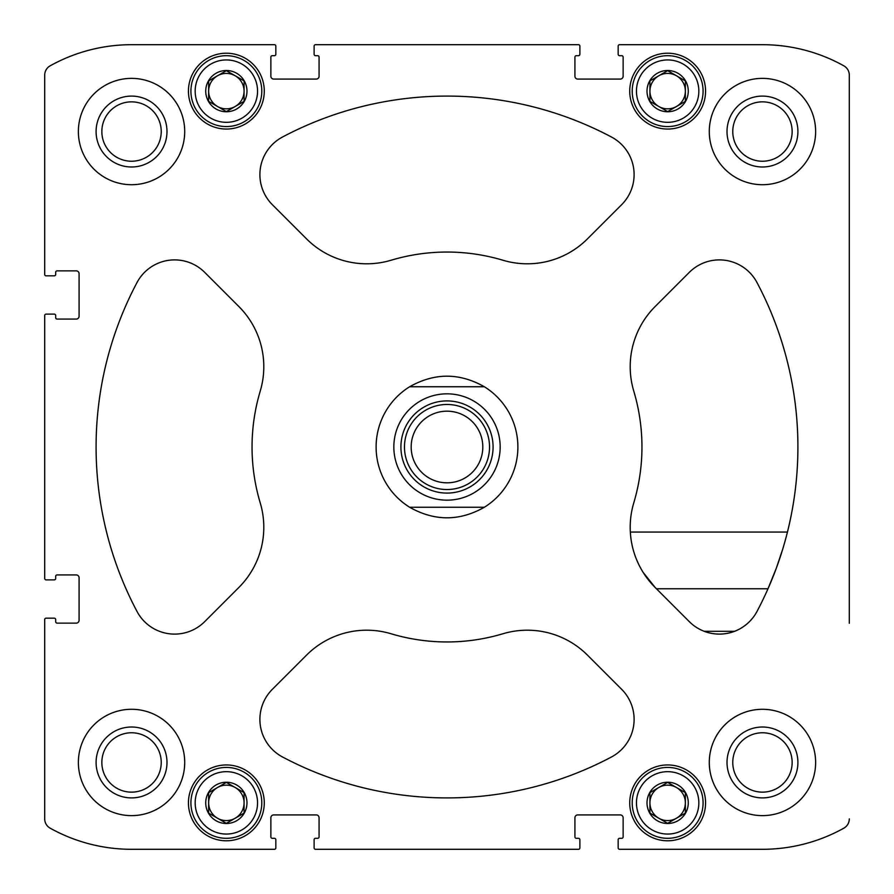 <?xml version="1.0" encoding="UTF-8"?>
<svg xmlns="http://www.w3.org/2000/svg" width="894" height="894" viewBox="0 0 894 894"><rect width="100%" height="100%" fill="white"/><g stroke="black" fill="none" stroke-linecap="round" stroke-linejoin="round"><path stroke-width="1.34" d="M101.849 131.541A29.692 29.692 0 0 1 146.381 105.827A29.692 29.692 0 0 1 146.381 157.255A29.692 29.692 0 0 1 101.849 131.541M732.767 762.459A29.692 29.692 0 0 1 777.299 736.745A29.692 29.692 0 0 1 777.299 788.173A29.692 29.692 0 0 1 732.767 762.459M655.112 587.436L689.308 621.643A42.532 42.532 0 0 0 756.961 611.507A350.906 350.906 0 0 0 756.961 282.493A42.532 42.532 0 0 0 689.308 272.357L655.112 306.564A85.064 85.064 0 0 0 633.768 391.103A194.948 194.948 0 0 1 633.768 502.897A85.064 85.064 0 0 0 655.112 587.436L643.009 572.194A85.064 85.064 0 0 0 655.112 587.436M849.3 623.263L849.3 75.118A10.639 10.639 0 0 0 843.835 65.821A167.301 167.301 0 0 0 762.459 44.7L619.587 44.7A1.419 1.419 0 0 0 618.167 46.119L618.167 54.266A1.419 1.419 0 0 0 619.587 55.685L621.71 55.685A1.419 1.419 0 0 1 623.129 57.104L623.129 76.247A2.838 2.838 0 0 1 620.291 79.085L577.759 79.085A2.838 2.838 0 0 1 574.92 76.247L574.92 57.104A1.419 1.419 0 0 1 576.339 55.685L578.463 55.685A1.419 1.419 0 0 0 579.882 54.266L579.882 46.119A1.419 1.419 0 0 0 578.463 44.7L315.537 44.7A1.419 1.419 0 0 0 314.118 46.119L314.118 54.266A1.419 1.419 0 0 0 315.537 55.685L317.661 55.685A1.419 1.419 0 0 1 319.08 57.104L319.08 76.247A2.838 2.838 0 0 1 316.241 79.085L273.709 79.085A2.838 2.838 0 0 1 270.871 76.247L270.871 57.104A1.419 1.419 0 0 1 272.29 55.685L274.413 55.685A1.419 1.419 0 0 0 275.833 54.266L275.833 46.119A1.419 1.419 0 0 0 274.413 44.7L131.541 44.7A167.301 167.301 0 0 0 50.165 65.821A10.639 10.639 0 0 0 44.7 75.118L44.7 274.413A1.419 1.419 0 0 0 46.119 275.833L54.266 275.833A1.419 1.419 0 0 0 55.685 274.413L55.685 272.29A1.419 1.419 0 0 1 57.104 270.871L76.247 270.871A2.838 2.838 0 0 1 79.085 273.709L79.085 316.241A2.838 2.838 0 0 1 76.247 319.08L57.104 319.08A1.419 1.419 0 0 1 55.685 317.661L55.685 315.537A1.419 1.419 0 0 0 54.266 314.118L46.119 314.118A1.419 1.419 0 0 0 44.7 315.537L44.7 578.463A1.419 1.419 0 0 0 46.119 579.882L49.304 579.882M46.119 579.882L54.266 579.882A1.419 1.419 0 0 0 55.685 578.463L55.685 576.339A1.419 1.419 0 0 1 57.104 574.92L76.247 574.92A2.838 2.838 0 0 1 79.085 577.759L79.085 620.291A2.838 2.838 0 0 1 76.247 623.129L57.104 623.129A1.419 1.419 0 0 1 55.685 621.71L55.685 619.587A1.419 1.419 0 0 0 54.266 618.167L46.119 618.167A1.419 1.419 0 0 0 44.7 619.587L44.7 818.882A10.639 10.639 0 0 0 50.165 828.179A167.301 167.301 0 0 0 131.541 849.3L274.413 849.3A1.419 1.419 0 0 0 275.833 847.881L275.833 844.696M275.833 847.881L275.833 839.734A1.419 1.419 0 0 0 274.413 838.315L272.29 838.315A1.419 1.419 0 0 1 270.871 836.896L270.871 817.753A2.838 2.838 0 0 1 273.709 814.915L316.241 814.915A2.838 2.838 0 0 1 319.08 817.753L319.08 836.896A1.419 1.419 0 0 1 317.661 838.315L315.537 838.315A1.419 1.419 0 0 0 314.118 839.734L314.118 847.881A1.419 1.419 0 0 0 315.537 849.3L578.463 849.3A1.419 1.419 0 0 0 579.882 847.881L579.882 844.696M579.882 847.881L579.882 839.734A1.419 1.419 0 0 0 578.463 838.315L576.339 838.315A1.419 1.419 0 0 1 574.92 836.896L574.92 817.753A2.838 2.838 0 0 1 577.759 814.915L620.291 814.915A2.838 2.838 0 0 1 623.129 817.753L623.129 836.896A1.419 1.419 0 0 1 621.71 838.315L619.587 838.315A1.419 1.419 0 0 0 618.167 839.734L618.167 847.881A1.419 1.419 0 0 0 619.587 849.3L762.459 849.3A167.301 167.301 0 0 0 843.835 828.179A10.639 10.639 0 0 0 849.3 818.882M843.835 65.821A10.639 10.639 0 0 1 849.3 75.118L849.3 554.302M44.7 315.537L44.7 578.463M49.304 618.167L46.119 618.167M44.7 619.587L44.7 818.882A10.639 10.639 0 0 0 50.165 828.179M131.541 849.3L274.413 849.3M314.118 844.696L314.118 847.881M315.537 849.3L578.463 849.3M618.167 844.696L618.167 847.881M619.587 849.3L762.459 849.3M762.459 44.7L619.587 44.7M618.167 46.119L618.167 49.304M579.882 49.304L579.882 46.119M578.463 44.7L315.537 44.7M314.118 46.119L314.118 49.304M275.833 49.304L275.833 46.119M274.413 44.7L131.541 44.7M44.7 75.118L44.7 274.413M46.119 275.833L49.304 275.833M49.304 314.118L46.119 314.118M264.278 802.868A37.928 37.928 0 0 0 207.397 770.025A37.928 37.928 0 0 0 207.397 835.711A37.928 37.928 0 0 0 264.278 802.868M705.567 802.868A37.928 37.928 0 0 0 648.686 770.025A37.928 37.928 0 0 0 648.686 835.711A37.928 37.928 0 0 0 705.567 802.868M264.278 91.132A37.928 37.928 0 0 0 207.397 58.289A37.928 37.928 0 0 0 207.397 123.975A37.928 37.928 0 0 0 264.278 91.132M705.567 91.132A37.928 37.928 0 0 0 648.686 58.289A37.928 37.928 0 0 0 648.686 123.975A37.928 37.928 0 0 0 705.567 91.132M184.712 762.459A53.171 53.171 0 0 0 131.541 709.288A53.171 53.171 0 0 0 78.37 762.459A53.171 53.171 0 0 0 131.541 815.63A53.171 53.171 0 0 0 184.712 762.459M184.712 131.541A53.171 53.171 0 0 0 131.541 78.37A53.171 53.171 0 0 0 78.37 131.541A53.171 53.171 0 0 0 131.541 184.712A53.171 53.171 0 0 0 184.712 131.541M815.63 131.541A53.171 53.171 0 0 0 762.459 78.37A53.171 53.171 0 0 0 709.288 131.541A53.171 53.171 0 0 0 762.459 184.712A53.171 53.171 0 0 0 815.63 131.541M815.63 762.459A53.171 53.171 0 0 0 762.459 709.288A53.171 53.171 0 0 0 709.288 762.459A53.171 53.171 0 0 0 762.459 815.63A53.171 53.171 0 0 0 815.63 762.459M282.493 756.961A350.906 350.906 0 0 0 611.507 756.961A42.532 42.532 0 0 0 621.643 689.308L587.436 655.112A85.064 85.064 0 0 0 502.897 633.768A194.948 194.948 0 0 1 391.103 633.768A85.064 85.064 0 0 0 306.564 655.112L272.357 689.308A42.532 42.532 0 0 0 282.493 756.961M137.039 282.493A350.906 350.906 0 0 0 137.039 611.507A42.532 42.532 0 0 0 204.692 621.643L238.888 587.436A85.064 85.064 0 0 0 260.232 502.897A194.948 194.948 0 0 1 260.232 391.103A85.064 85.064 0 0 0 238.888 306.564L204.692 272.357A42.532 42.532 0 0 0 137.039 282.493M611.507 137.039A350.906 350.906 0 0 0 282.493 137.039A42.532 42.532 0 0 0 272.357 204.692L306.564 238.888A85.064 85.064 0 0 0 391.103 260.232A194.948 194.948 0 0 1 502.897 260.232A85.064 85.064 0 0 0 587.436 238.888L621.643 204.692A42.532 42.532 0 0 0 611.507 137.039M79.085 273.709A2.838 2.838 0 0 0 76.247 270.871M76.247 319.08A2.838 2.838 0 0 0 79.085 316.241M316.241 79.085A2.838 2.838 0 0 0 319.08 76.247M270.871 76.247A2.838 2.838 0 0 0 273.709 79.085M620.291 79.085A2.838 2.838 0 0 0 623.129 76.247M574.92 76.247A2.838 2.838 0 0 0 577.759 79.085M577.759 814.915A2.838 2.838 0 0 0 574.92 817.753M623.129 817.753A2.838 2.838 0 0 0 620.291 814.915M273.709 814.915A2.838 2.838 0 0 0 270.871 817.753M319.08 817.753A2.838 2.838 0 0 0 316.241 814.915M79.085 577.759A2.838 2.838 0 0 0 76.247 574.92M76.247 623.129A2.838 2.838 0 0 0 79.085 620.291M779.747 558.415L779.747 558.415A350.906 350.906 0 0 0 786.262 536.646M633.768 502.897A85.064 85.064 0 0 0 630.326 532.064L787.435 532.064A350.906 350.906 0 0 0 756.961 282.493M782.619 549.43L776.428 567.88M776.193 568.517L767.991 588.777L656.453 588.777M630.728 536.869A85.064 85.064 0 0 0 630.885 538.11M633.377 550.346A85.064 85.064 0 0 0 641.143 569.031M734.522 631.309L704.249 631.309A42.532 42.532 0 0 0 751.765 619.14M727.012 762.459A35.447 35.447 0 0 1 780.183 731.761A35.447 35.447 0 0 1 780.183 793.157A35.447 35.447 0 0 1 727.012 762.459M727.012 131.541A35.447 35.447 0 0 1 780.183 100.843A35.447 35.447 0 0 1 780.183 162.239A35.447 35.447 0 0 1 727.012 131.541M732.767 131.541A29.692 29.692 0 0 1 777.299 105.827A29.692 29.692 0 0 1 777.299 157.255A29.692 29.692 0 0 1 732.767 131.541M96.094 131.541A35.447 35.447 0 0 1 149.264 100.843A35.447 35.447 0 0 1 149.264 162.239A35.447 35.447 0 0 1 96.094 131.541M96.094 762.459A35.447 35.447 0 0 1 149.264 731.761A35.447 35.447 0 0 1 149.264 793.157A35.447 35.447 0 0 1 96.094 762.459M101.849 762.459A29.692 29.692 0 0 1 146.381 736.745A29.692 29.692 0 0 1 146.381 788.173A29.692 29.692 0 0 1 101.849 762.459M703.086 91.132A35.447 35.447 0 0 0 649.927 60.434A35.447 35.447 0 0 0 649.927 121.83A35.447 35.447 0 0 0 703.086 91.132M698.84 91.132A31.189 31.189 0 0 0 652.05 64.122A31.189 31.189 0 0 0 652.05 118.142A31.189 31.189 0 0 0 698.84 91.132M688.268 91.132A20.629 20.629 0 0 0 657.325 73.263A20.629 20.629 0 0 0 657.325 109.001A20.629 20.629 0 0 0 688.268 91.132M685.363 91.132L685.363 80.896L667.639 70.671L649.927 80.896L649.927 101.368L667.639 111.594L685.363 101.368L685.363 80.896L667.639 70.671L649.927 80.896L649.927 101.368L667.639 111.594L685.363 101.368L685.363 91.132A17.724 17.724 0 0 0 658.789 75.789A17.724 17.724 0 0 0 658.789 106.475A17.724 17.724 0 0 0 685.363 91.132M261.797 91.132A35.447 35.447 0 0 0 208.637 60.434A35.447 35.447 0 0 0 208.637 121.83A35.447 35.447 0 0 0 261.797 91.132M257.55 91.132A31.189 31.189 0 0 0 210.76 64.122A31.189 31.189 0 0 0 210.76 118.142A31.189 31.189 0 0 0 257.55 91.132M246.979 91.132A20.629 20.629 0 0 0 216.046 73.263A20.629 20.629 0 0 0 216.046 109.001A20.629 20.629 0 0 0 246.979 91.132M244.073 91.132L244.073 80.896L226.361 70.671L208.637 80.896L208.637 101.368L226.361 111.594L244.073 101.368L244.073 80.896L226.361 70.671L208.637 80.896L208.637 101.368L226.361 111.594L244.073 101.368L244.073 91.132A17.724 17.724 0 0 0 217.499 75.789A17.724 17.724 0 0 0 217.499 106.475A17.724 17.724 0 0 0 244.073 91.132M703.086 802.868A35.447 35.447 0 0 0 649.927 772.17A35.447 35.447 0 0 0 649.927 833.566A35.447 35.447 0 0 0 703.086 802.868M698.84 802.868A31.189 31.189 0 0 0 652.05 775.858A31.189 31.189 0 0 0 652.05 829.878A31.189 31.189 0 0 0 698.84 802.868M688.268 802.868A20.629 20.629 0 0 0 657.325 784.999A20.629 20.629 0 0 0 657.325 820.737A20.629 20.629 0 0 0 688.268 802.868M685.363 802.868L685.363 792.632L667.639 782.406L649.927 792.632L649.927 813.104L667.639 823.329L685.363 813.104L685.363 792.632L667.639 782.406L649.927 792.632L649.927 813.104L667.639 823.329L685.363 813.104L685.363 802.868A17.724 17.724 0 0 0 658.789 787.525A17.724 17.724 0 0 0 658.789 818.211A17.724 17.724 0 0 0 685.363 802.868M261.797 802.868A35.447 35.447 0 0 0 208.637 772.17A35.447 35.447 0 0 0 208.637 833.566A35.447 35.447 0 0 0 261.797 802.868M257.55 802.868A31.189 31.189 0 0 0 210.76 775.858A31.189 31.189 0 0 0 210.76 829.878A31.189 31.189 0 0 0 257.55 802.868M246.979 802.868A20.629 20.629 0 0 0 216.046 784.999A20.629 20.629 0 0 0 216.046 820.737A20.629 20.629 0 0 0 246.979 802.868M244.073 802.868L244.073 792.632L226.361 782.406L208.637 792.632L208.637 813.104L226.361 823.329L244.073 813.104L244.073 792.632L226.361 782.406L208.637 792.632L208.637 813.104L226.361 823.329L244.073 813.104L244.073 802.868A17.724 17.724 0 0 0 217.499 787.525A17.724 17.724 0 0 0 217.499 818.211A17.724 17.724 0 0 0 244.073 802.868M409.653 507.256A70.894 70.894 0 0 1 409.653 386.744L484.347 386.744A70.894 70.894 0 0 1 484.347 507.256L409.653 507.256C434.551 521.325 459.449 521.325 484.347 507.256M484.347 386.744C459.449 372.675 434.551 372.675 409.653 386.744M500.171 447A53.171 53.171 0 0 1 420.415 493.041A53.171 53.171 0 0 1 420.415 400.959A53.171 53.171 0 0 1 500.171 447M493.075 447A46.075 46.075 0 0 1 423.957 486.906A46.075 46.075 0 0 1 423.957 407.094A46.075 46.075 0 0 1 493.075 447M489.532 447A42.532 42.532 0 0 1 425.734 483.833A42.532 42.532 0 0 1 425.734 410.167A42.532 42.532 0 0 1 489.532 447M482.816 447A35.816 35.816 0 0 1 429.086 478.022A35.816 35.816 0 0 1 429.086 415.978A35.816 35.816 0 0 1 482.816 447"/></g></svg>
